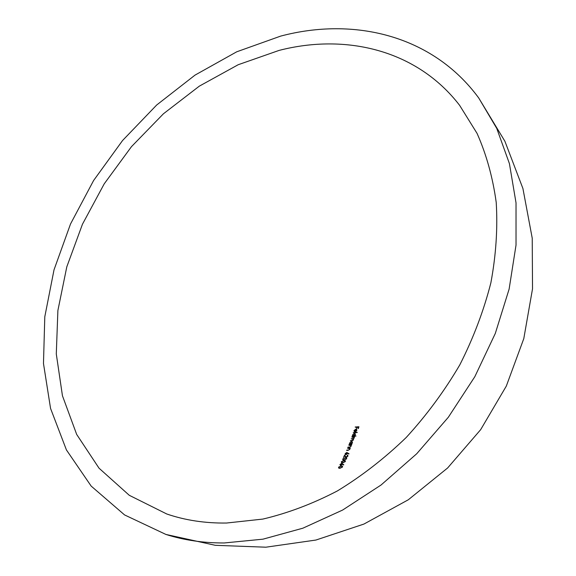 <?xml version="1.0" encoding="UTF-8"?>
<svg xmlns="http://www.w3.org/2000/svg" width="576" height="576" viewBox="0 0 576 576"><rect width="100%" height="100%" fill="white"/><g stroke="black" fill="none" stroke-linecap="round" stroke-linejoin="round"><path stroke-width="0.86" d="M226.454 523.037L262.836 519.084C287.777 513.202 312.624 503.82 337.378 490.932C361.721 476.114 384.667 458.302 406.224 437.479C426.629 415.195 444.492 390.989 459.814 364.853C473.414 338.011 483.768 310.666 490.874 282.816C496.022 255.11 497.801 228.312 496.217 202.421C492.782 177.415 486.396 154.397 477.05 133.38L459.612 105.329C416.844 49.781 345.751 33.206 279.065 50.414L238.205 64.721L199.318 86.148L163.433 113.782L131.465 146.664L104.227 183.823L82.447 224.244L66.794 266.861L57.888 310.522L56.29 353.966L62.453 395.784L76.673 434.419L99.029 468.187L129.283 495.302L166.759 513.986C185.17 520.294 205.07 523.31 226.454 523.037M357.257 432.295L353.282 432.864L357.257 432.295M354.449 433.433L355.061 433.548L355.399 434.736L354.449 435.838L355.975 436.061L352.102 436.298L352.699 435.946L352.541 434.894L354.449 433.433L354.859 433.663M350.424 445.392L348.818 445.118L351.598 444.96L350.964 445.313L351.115 446.278L349.315 447.343L347.89 447.415L349.985 446.954L350.798 446.242L350.424 445.392M349.193 448.43L347.594 448.157L350.374 447.998L349.74 448.351L349.877 449.316L348.055 450.374L346.63 450.446L348.732 449.986L349.56 449.28L349.193 448.43M345.845 454.658L345.355 454.565L345.168 453.6L346.81 452.455L349.013 453.773L348.696 454.032L347.573 453.168L345.845 454.658M343.951 460.462L345.168 460.598L345.384 461.542L342.756 462.874L341.59 462.722L341.345 461.743L343.951 460.462L344.419 460.699M341.194 465.912L342.396 466.049L342.59 466.999L339.912 468.317L338.76 468.173L338.537 467.186L341.194 465.912L341.676 466.157M340.538 465.588L339.934 464.537L341.654 463.414L343.786 464.724L343.447 464.976L342.382 464.119L340.538 465.588M345.254 457.718L346.478 457.862L346.709 458.806L344.11 460.138L342.929 459.986L342.677 459.007L345.254 457.718L345.715 457.963M344.606 455.076L346.054 456.919L347.551 456.178L347.191 455.076L347.731 455.177L347.933 456.17L346.306 457.308L344.65 455.818L343.49 457.495L344.606 455.076M351.562 441.533L352.159 441.648L352.469 442.836L351.497 443.93L351.886 444.226L349.106 444.384L349.711 444.031L349.596 442.987L351.562 441.533L351.986 441.77M353.894 438.07L353.693 437.378L351.842 437.04L354.607 436.874L353.246 438.984L353.563 439.913L351.914 440.885L350.41 440.971L353.239 439.877L353.045 439.186L351.194 438.84L354.168 438.221M355.946 431.51L354.902 431.856L355.673 429.487L354.341 430.517L354.348 431.755L353.988 430.574L355.838 429.156L356.659 429.401L356.839 430.409L355.946 431.51M356.45 428.659L356.904 427.219L355.169 427.01L358.927 426.758L358.38 428.53L357.991 428.558L358.445 427.111L357.293 427.19L356.45 428.659M280.656 36.108L236.736 51.797L195.041 75.103L156.672 105.019L122.58 140.501L93.6 180.518L70.51 223.999L54.022 269.827L44.798 316.764L43.474 363.47L50.558 408.427L66.42 449.928L91.174 486.094L124.582 514.937L165.91 534.442C184.032 540.194 203.472 543.038 224.237 542.966L262.973 539.172L302.854 528.199L342.648 510.041L381.046 485.021L416.7 453.773L448.337 417.254L474.833 376.682L495.295 333.461L509.119 289.102L516.024 245.095L516.024 202.86L509.422 163.62L496.75 128.398L478.706 97.949C432.446 35.014 353.657 16.718 280.656 36.108M341.028 466.229L338.933 467.179L339.084 467.863L340.085 468L342.194 467.028L342.036 466.337L341.028 466.229M340.085 468L339.077 467.863M339.674 468.151L339.185 467.906M342.13 463.651L341.654 463.414M343.541 464.911L342.382 464.119M342.166 464.587L341.482 463.73L340.322 464.537L340.409 465.221L341.87 464.436M341.078 465.473L340.682 465.271M343.8 460.778L341.741 461.736L341.906 462.413L342.922 462.55L344.988 461.57L344.815 460.886L343.8 460.778M342.922 462.55L341.906 462.42M342.49 462.708L342.022 462.463M345.11 458.042L343.066 459L343.238 459.684L344.261 459.821L346.313 458.834L346.133 458.15L345.11 458.042M344.261 459.821L343.238 459.684M343.829 459.972L343.361 459.734M346.81 457.2L346.421 456.991M345.262 456.66L344.65 455.818M347.544 455.537L347.191 455.076M347.256 452.693L346.81 452.455M348.761 453.974L347.573 453.168M347.393 453.65L346.658 452.779L345.557 453.6L345.679 454.284L347.09 453.492M346.356 454.543L345.967 454.334M350.266 448.265L348.005 448.445M348.026 448.387L347.594 448.157M348.084 450.058L346.766 450.13M351.49 445.226L349.222 445.414M349.243 445.349L348.818 445.118M349.337 447.026L348.026 447.098M351.907 444.161L351.497 443.93M349.229 444.06L349.711 444.031M352.39 443.002L351.439 441.857L349.934 442.98L350.143 443.894L352.123 442.858M350.618 443.981L350.143 443.894M354.514 437.134L352.231 437.335M352.26 437.27L351.842 437.04M352.606 438.761L351.194 438.84M352.037 440.561L350.532 440.647M355.997 435.996L354.449 435.838M352.217 435.974L352.699 435.946M355.327 434.909L354.341 433.757L352.879 434.887L353.11 435.802L355.061 434.758M353.592 435.888L353.11 435.802M357.17 432.562L353.779 432.835M353.801 432.77L353.39 432.54M356.242 429.386L355.838 429.156M355.637 431.676L356.494 430.445L356.27 429.602L355.342 431.51M358.848 427.025L355.55 427.306M355.572 427.241L355.169 427.01M165.91 534.442L215.309 545.314L265.86 547.2L315.929 540.043L363.924 524.066L408.298 499.781L447.624 467.978L480.658 429.667L506.318 386.078L523.793 338.616L532.526 288.792L532.231 238.212L522.914 188.496L504.886 141.235L478.706 97.949M342.526 466.582L342.036 466.337M340.891 465.466L340.409 465.221M345.283 461.124L344.815 460.886M346.594 458.388L346.133 458.15M346.507 457.164L346.054 456.919M347.868 455.71L347.422 455.472M347.414 453.074L346.968 452.837M346.126 454.522L345.679 454.284M352.31 442.181L351.893 441.95M354.11 437.616L353.693 437.378M353.462 439.416L353.045 439.186M355.212 434.081L354.802 433.85"/></g></svg>
